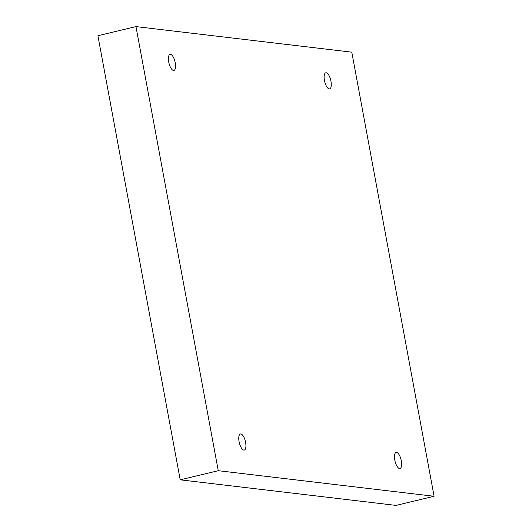 <?xml version="1.0" encoding="UTF-8"?>
<svg xmlns="http://www.w3.org/2000/svg" width="532" height="532" viewBox="0 0 532 532"><rect width="100%" height="100%" fill="white"/><g stroke="black" fill="none" stroke-linecap="round" stroke-linejoin="round"><path stroke-width="0.8" d="M434.092 496.276L218.266 470.7L135.959 26.6L351.785 52.169L434.092 496.276L396.041 505.4L180.215 479.831L218.266 470.7M239.087 441.646A8.266 3.106 76.5 0 0 244.274 450.065A8.266 3.106 76.5 0 0 245.604 442.418A8.266 3.106 76.5 0 0 240.424 433.992A8.266 3.106 76.5 0 0 239.087 441.646M394.804 460.094A8.266 3.106 76.5 0 0 399.991 468.512A8.266 3.106 76.5 0 0 401.321 460.865A8.266 3.106 76.5 0 0 396.134 452.446A8.266 3.106 76.5 0 0 394.804 460.094M324.44 80.458A8.266 3.106 76.5 0 0 329.627 88.877A8.266 3.106 76.5 0 0 330.957 81.23A8.266 3.106 76.5 0 0 325.777 72.811A8.266 3.106 76.5 0 0 324.44 80.458M168.73 62.011A8.266 3.106 76.5 0 0 173.917 70.43A8.266 3.106 76.5 0 0 175.247 62.783A8.266 3.106 76.5 0 0 170.06 54.357A8.266 3.106 76.5 0 0 168.73 62.011M180.215 479.831L97.908 35.724L135.959 26.6"/></g></svg>
